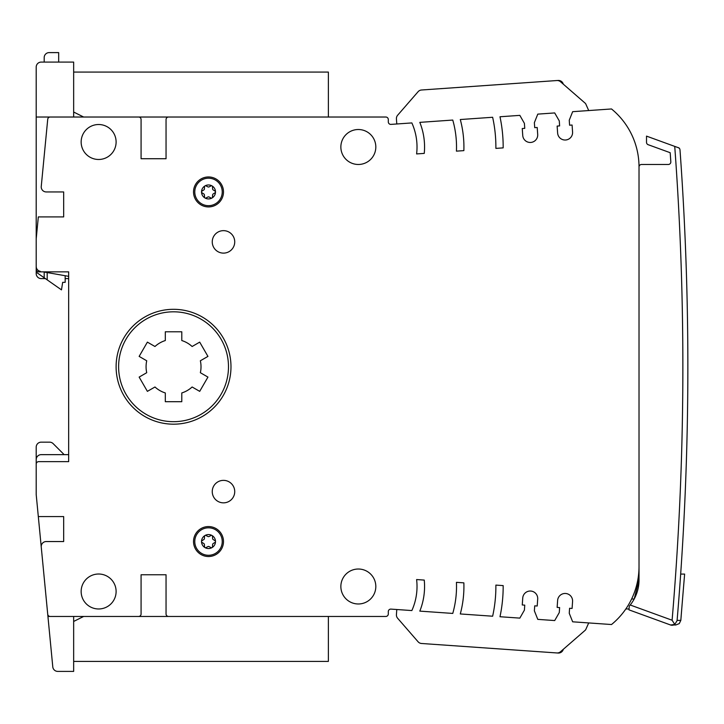 <?xml version="1.0" encoding="UTF-8"?>
<svg xmlns="http://www.w3.org/2000/svg" width="724" height="724" viewBox="0 0 724 724"><rect width="100%" height="100%" fill="white"/><g stroke="black" fill="none" stroke-linecap="round" stroke-linejoin="round"><path stroke-width="1.09" d="M396.779 123.976L396.426 118.863A4.996 4.996 0 0 1 397.639 115.243L418.092 91.713A4.996 4.996 0 0 1 421.513 90.002L556.883 80.536A4.996 4.996 0 0 1 560.512 81.749L585.182 103.197A2.498 2.498 0 0 1 585.825 104.066L588.712 110.555M396.426 118.863A4.996 4.996 0 0 1 397.639 115.243L418.092 91.713A4.996 4.996 0 0 1 421.513 90.002L558.123 80.455A4.996 4.996 0 0 1 563.299 84.183M421.513 90.002L558.123 80.455M585.182 103.197A2.498 2.498 0 0 1 585.825 104.066A2.498 2.498 0 0 0 585.182 103.197A2.498 2.498 0 0 1 585.825 104.066A2.498 2.498 0 0 0 585.182 103.197A2.498 2.498 0 0 1 585.825 104.066M73.658 62.092L58.671 62.092L73.658 62.092L58.671 62.092L73.658 62.092L58.671 62.092L58.671 52.599L49.187 52.599A4.996 4.996 0 0 0 44.191 57.594L44.191 62.092L41.196 62.092L73.658 62.092L73.658 117.026M73.658 72.074L328.37 72.074L328.37 117.026L385.802 117.026A2.498 2.498 0 0 1 388.299 119.523L388.299 121.894A2.498 2.498 0 0 0 390.978 124.383L411.856 122.926A58.68 58.68 0 0 1 416.608 153.931L424.255 153.398A66.228 66.228 0 0 0 419.811 122.365L452.762 120.057A98.193 98.193 0 0 1 456.437 151.144L463.858 150.628A105.586 105.586 0 0 0 460.292 119.532L492.637 117.27A137.551 137.551 0 0 1 495.877 148.393L503.171 147.877A144.836 144.836 0 0 0 499.985 116.763L519.841 115.369L524.402 123.361L524.755 128.347L522.257 128.519L522.746 135.497A7.493 7.493 0 0 0 530.746 142.447A7.493 7.493 0 0 0 537.697 134.447L537.208 127.478L534.719 127.65L534.366 122.664L537.787 114.12L554.702 112.935L559.281 120.926L559.625 125.904L557.136 126.085L557.625 133.053A7.493 7.493 0 0 0 565.625 140.004A7.493 7.493 0 0 0 572.575 132.012L572.087 125.035L569.589 125.207L569.245 120.229L572.657 111.677L611.509 108.962A74.916 74.916 0 0 1 639.021 166.972L639.021 566.521A74.916 74.916 0 0 1 611.509 624.531L572.657 621.807L569.245 613.264L569.589 608.278L572.087 608.45L572.575 601.481A7.493 7.493 0 0 0 565.625 593.481A7.493 7.493 0 0 0 557.625 600.431L557.136 607.409L559.625 607.581L559.281 612.567L554.702 620.559L537.787 619.373L534.366 610.821L534.719 605.843L537.208 606.015L537.697 599.038A7.493 7.493 0 0 0 530.746 591.046A7.493 7.493 0 0 0 522.746 597.997L522.257 604.965L524.755 605.146L524.402 610.124L519.841 618.115L499.985 616.73A144.836 144.836 0 0 0 503.171 585.607L495.877 585.101A137.551 137.551 0 0 1 492.637 616.215L460.292 613.952A105.586 105.586 0 0 0 463.858 582.856L456.437 582.34A98.193 98.193 0 0 1 452.762 613.427L419.811 611.119A66.228 66.228 0 0 0 424.255 580.087L416.608 579.553A58.68 58.68 0 0 1 411.856 610.567L390.978 609.11A2.498 2.498 0 0 0 388.299 611.599L388.299 613.961A2.498 2.498 0 0 1 385.802 616.459L168.547 616.459A2.498 2.498 0 0 1 166.049 613.961L166.049 574.756L141.08 574.756L141.08 613.961A2.498 2.498 0 0 1 138.583 616.459L50.2 616.459L73.658 616.459L73.658 671.401L57.757 671.401A4.996 4.996 0 0 1 52.789 666.885L36.2 494.601L36.2 464.138A2.498 2.498 0 0 1 38.698 461.641L68.662 461.641L68.662 271.853L38.698 271.853A2.498 2.498 0 0 1 36.2 269.355L36.2 67.079A4.996 4.996 0 0 1 41.196 62.092L44.191 62.092L44.191 57.594M36.2 471.623L36.2 447.151A4.996 4.996 0 0 1 41.196 442.156L49.612 442.156A4.996 4.996 0 0 1 53.142 443.622L64.165 454.645M36.2 447.151L36.2 459.64A4.996 4.996 0 0 1 41.196 454.645L68.662 454.645L68.662 276.342L43.169 271.853M563.299 649.31A4.996 4.996 0 0 1 558.123 653.039L421.513 643.482A4.996 4.996 0 0 1 418.092 641.781L397.639 618.251A4.996 4.996 0 0 1 396.426 614.622L396.779 609.508M588.712 622.93L585.825 629.418A2.498 2.498 0 0 1 585.182 630.287L560.512 651.736A4.996 4.996 0 0 1 556.883 652.948L421.513 643.482A4.996 4.996 0 0 1 418.092 641.781L397.639 618.251A4.996 4.996 0 0 1 396.426 614.622M558.123 653.039L556.883 652.948M36.2 266.432A4.996 4.996 0 0 0 37.558 269.853A4.996 4.996 0 0 1 36.2 266.432A4.996 4.996 0 0 0 40.327 271.346M36.2 238.893L38.318 216.91L63.667 216.91L63.667 191.941L46.218 191.941A4.996 4.996 0 0 1 41.25 186.466L47.721 119.288A2.498 2.498 0 0 1 50.2 117.026L138.583 117.026A2.498 2.498 0 0 1 141.08 119.523L141.08 158.728L166.049 158.728L166.049 119.523A2.498 2.498 0 0 1 168.547 117.026L385.802 117.026L83.649 117.026L73.658 112.03M73.658 671.401L57.757 671.401M36.2 117.026L36.2 98.301L36.2 117.026L50.2 117.026M36.2 75.821L36.2 74.572L36.2 75.821M128.591 616.459L358.335 616.459L328.37 616.459L328.37 661.41L73.658 661.41M65.169 275.726L65.169 282.342L62.671 282.342L61.477 289.872L37.268 272.921A2.498 2.498 0 0 1 36.2 270.876L36.254 269.853M37.268 272.921L44.191 277.772L44.191 272.034M47.187 272.559L47.187 279.871M52.789 666.885L52.264 661.41M83.649 616.459L73.658 621.454M73.658 616.459L47.938 616.459M173.543 311.809A54.943 54.943 0 0 0 118.609 366.742A54.943 54.943 0 0 0 173.543 421.685A54.943 54.943 0 0 0 228.485 366.742A54.943 54.943 0 0 0 173.543 311.809M146.728 360.778L139.144 356.398L147.388 342.126L154.972 346.506A27.467 27.467 0 0 1 165.307 340.542L165.307 331.782L181.787 331.782L181.787 340.542A27.467 27.467 0 0 1 192.122 346.506L199.697 342.126L207.942 356.398L200.358 360.778A27.467 27.467 0 0 1 200.358 372.706L207.942 377.086L199.697 391.358L192.122 386.987A27.467 27.467 0 0 1 181.787 392.951L181.787 401.702L165.307 401.702L165.307 392.951A27.467 27.467 0 0 1 154.972 386.987L147.388 391.358L139.144 377.086L146.728 372.706A27.467 27.467 0 0 1 146.728 360.778M385.802 616.459L328.37 616.459M50.2 616.459A2.498 2.498 0 0 1 47.721 614.205L41.25 547.018A4.996 4.996 0 0 1 46.218 541.543L63.667 541.543L63.667 516.574L38.318 516.574M390.978 609.11A2.498 2.498 0 0 0 388.299 611.599A2.498 2.498 0 0 1 390.978 609.11A2.498 2.498 0 0 0 388.299 611.599L388.299 613.961M68.662 454.645L68.662 276.342L68.662 454.645M385.802 117.026L358.335 117.026M223.49 502.845A11.24 11.24 0 0 1 212.25 491.605A11.24 11.24 0 0 1 223.49 480.365A11.24 11.24 0 0 1 234.73 491.605A11.24 11.24 0 0 1 223.49 502.845M223.49 253.119A11.24 11.24 0 0 1 212.25 241.888A11.24 11.24 0 0 1 223.49 230.648A11.24 11.24 0 0 1 234.73 241.888A11.24 11.24 0 0 1 223.49 253.119M208.503 526.565A14.987 14.987 0 0 1 223.49 541.543A14.987 14.987 0 0 1 208.503 556.53A14.987 14.987 0 0 1 193.525 541.543A14.987 14.987 0 0 1 208.503 526.565M208.503 176.955A14.987 14.987 0 0 1 223.49 191.941A14.987 14.987 0 0 1 208.503 206.928A14.987 14.987 0 0 1 193.525 191.941A14.987 14.987 0 0 1 208.503 176.955M358.335 603.979A17.485 17.485 0 0 1 340.859 586.494A17.485 17.485 0 0 1 358.335 569.019A17.485 17.485 0 0 1 375.819 586.494A17.485 17.485 0 0 1 358.335 603.979M358.335 164.475A17.485 17.485 0 0 1 340.859 146.99A17.485 17.485 0 0 1 358.335 129.515A17.485 17.485 0 0 1 375.819 146.99A17.485 17.485 0 0 1 358.335 164.475M98.627 608.975A17.485 17.485 0 0 1 81.151 591.49A17.485 17.485 0 0 1 98.627 574.014A17.485 17.485 0 0 1 116.112 591.49A17.485 17.485 0 0 1 98.627 608.975M98.627 159.479A17.485 17.485 0 0 1 81.151 141.995A17.485 17.485 0 0 1 98.627 124.519A17.485 17.485 0 0 1 116.112 141.995A17.485 17.485 0 0 1 98.627 159.479M173.543 309.311A57.431 57.431 0 0 1 230.983 366.742A57.431 57.431 0 0 1 173.543 424.183A57.431 57.431 0 0 1 116.112 366.742A57.431 57.431 0 0 1 173.543 309.311M208.503 178.204A13.738 13.738 0 0 0 194.774 191.941A13.738 13.738 0 0 0 208.503 205.679A13.738 13.738 0 0 0 222.241 191.941A13.738 13.738 0 0 0 208.503 178.204M212.449 197.715A6.996 6.996 0 0 1 201.516 191.941A6.996 6.996 0 0 1 215.191 189.878A6.996 6.996 0 0 1 212.449 197.715L212.603 194.946A1.231 1.231 0 0 1 213.155 193.987L215.481 192.466M205.48 185.643L207.951 186.892A1.231 1.231 0 0 0 209.064 186.892L211.535 185.643M201.534 191.417L203.86 189.896A1.231 1.231 0 0 0 204.412 188.937L204.566 186.168M204.566 197.715L204.412 194.946A1.231 1.231 0 0 0 203.86 193.987L201.534 192.466M211.535 198.24L209.064 196.991A1.231 1.231 0 0 0 207.951 196.991L205.48 198.24M212.449 186.168L212.603 188.937A1.231 1.231 0 0 0 213.155 189.896L215.481 191.417M208.503 527.814A13.738 13.738 0 0 0 194.774 541.543A13.738 13.738 0 0 0 208.503 555.281A13.738 13.738 0 0 0 222.241 541.543A13.738 13.738 0 0 0 208.503 527.814M212.449 547.326A6.996 6.996 0 0 1 201.516 541.543A6.996 6.996 0 0 1 215.191 539.48A6.996 6.996 0 0 1 212.449 547.326L212.603 544.548A1.231 1.231 0 0 1 213.155 543.588L215.481 542.077M205.48 535.244L207.951 536.502A1.231 1.231 0 0 0 209.064 536.502L211.535 535.244M201.534 541.018L203.86 539.507A1.231 1.231 0 0 0 204.412 538.538L204.566 535.769M204.566 547.326L204.412 544.548A1.231 1.231 0 0 0 203.86 543.588L201.534 542.077M211.535 547.851L209.064 546.593A1.231 1.231 0 0 0 207.951 546.593L205.48 547.851M212.449 535.769L212.603 538.538A1.231 1.231 0 0 0 213.155 539.507L215.481 541.018M44.191 62.092L41.196 62.092M36.2 72.074L36.2 67.079M639.021 166.936A2.498 2.498 0 0 1 641.518 164.475L668.333 164.475A2.498 2.498 0 0 0 670.822 161.805A2985.541 2985.541 0 0 0 670.189 152.71L648.152 144.691A2.498 2.498 0 0 1 646.514 142.347L646.514 136.121L678.361 147.714M630.206 604.993L672.098 620.233L674.786 624.45L670.596 625.002L628.975 609.852L629.283 606.097L630.206 604.993A39.956 39.956 0 0 0 639.021 579.96L639.021 566.693M679.999 149.886A2995.514 2995.514 0 0 1 677.076 620.667L674.786 624.45M679.365 148.23L679.908 149.289M679.302 148.266L679.709 148.863M679.239 148.257L679.664 148.746M678.623 147.696L679.619 148.628M678.56 147.741L679.139 148.167M678.506 147.759L679.103 148.103M631.618 598.983L634.197 598.983L639.021 579.96M675.809 624.966L673.718 624.966A4.996 4.996 0 0 1 670.741 625.047M670.696 625.029A4.996 4.996 0 0 1 670.605 625.002L628.975 609.852A2946.68 2946.68 0 0 0 629.002 609.499M677.103 620.378L680.822 620.378L682.144 603.979L681.121 616.459M682.144 603.979L684.623 574.078L680.678 574.078M625.835 608.975L629.047 608.975M639.021 367.846A2946.68 2946.68 0 0 0 639.021 365.638M677.673 147.415L679.067 148.022M668.741 152.185L647.917 144.61M668.551 164.466L669.039 164.375M36.2 269.355L36.2 273.6A4.996 4.996 0 0 0 41.196 278.595L45.359 278.595L41.196 278.595A4.996 4.996 0 0 1 36.2 273.6M65.169 278.595L68.662 278.595L65.169 278.595M328.578 616.459L343.357 616.459M672.098 620.233A2990.518 2990.518 0 0 0 674.732 146.393M673.718 624.966L675.845 624.966L673.718 624.966L675.845 624.966L679.266 623.608L680.822 620.378"/></g></svg>
